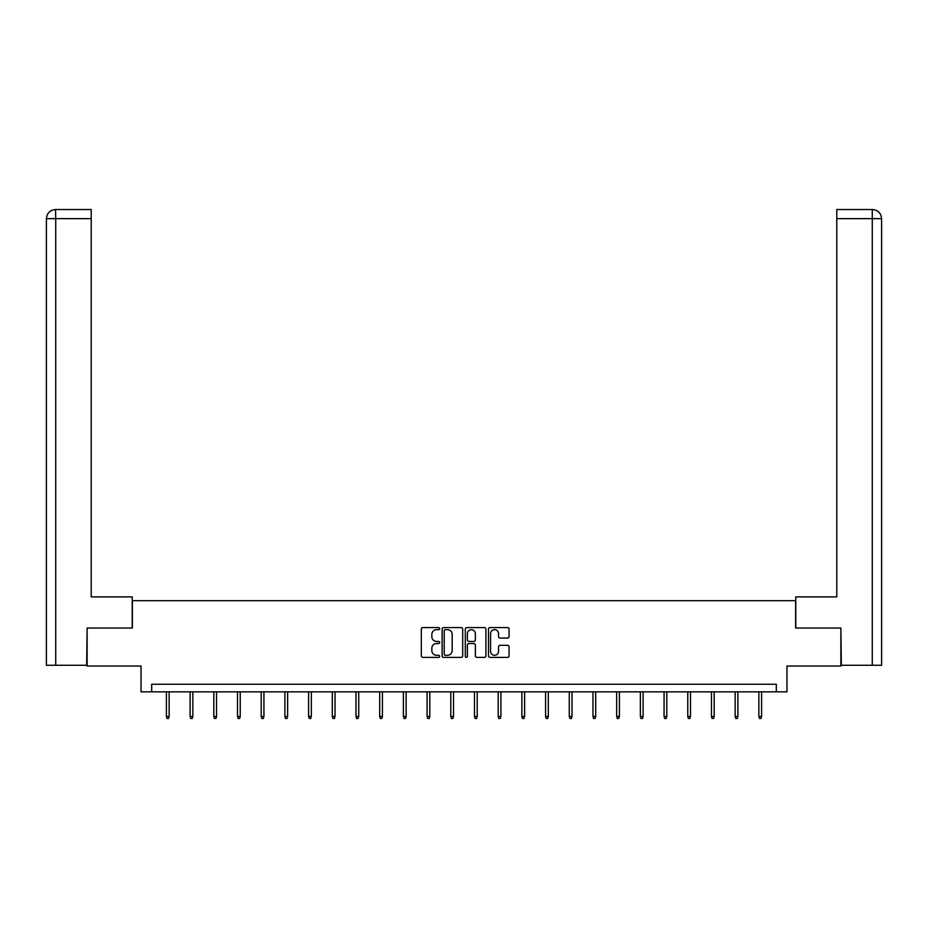 <?xml version="1.0" encoding="UTF-8"?>
<svg xmlns="http://www.w3.org/2000/svg" width="928" height="928" viewBox="0 0 928 928"><rect width="100%" height="100%" fill="white"/><g stroke="black" fill="none" stroke-linecap="round" stroke-linejoin="round"><path stroke-width="1.39" d="M439.698 628.616A1.044 1.044 0 0 0 438.654 627.572L422.808 627.572A1.496 1.496 0 0 0 421.312 629.056L421.312 655.899A1.496 1.496 0 0 0 422.808 657.395L438.654 657.395A1.044 1.044 0 0 0 439.698 656.351A1.044 1.044 0 0 0 438.654 655.307L436.601 655.307A4.768 4.768 0 0 1 431.833 650.528L431.833 648.289A4.768 4.768 0 0 1 436.601 643.522L438.654 643.522A1.044 1.044 0 0 0 439.698 642.478A1.044 1.044 0 0 0 438.654 641.434L436.601 641.434A4.768 4.768 0 0 1 431.833 636.666L431.833 634.427A4.768 4.768 0 0 1 436.601 629.66L438.654 629.66A1.044 1.044 0 0 0 439.698 628.616M507.581 638.081A1.496 1.496 0 0 0 509.066 636.585L509.066 629.056A1.496 1.496 0 0 0 507.581 627.572L489.984 627.572A1.496 1.496 0 0 0 488.488 629.056L488.488 655.899A1.496 1.496 0 0 0 489.984 657.395L507.581 657.395A1.496 1.496 0 0 0 509.066 655.899L509.066 646.804A1.496 1.496 0 0 0 507.581 645.308L500.053 645.308A1.496 1.496 0 0 0 498.556 646.804L498.556 651.317A3.99 3.99 0 0 1 494.566 655.307A3.99 3.99 0 0 1 490.576 651.317L490.576 633.638A3.99 3.99 0 0 1 494.566 629.66A3.99 3.99 0 0 1 498.556 633.638L498.556 636.585A1.496 1.496 0 0 0 500.053 638.081L507.581 638.081M776.33 691.847L786.956 691.847L786.956 666.026L840.884 666.026L840.884 628.047L795.621 628.047L795.621 600.706L132.379 600.706L132.379 628.047L87.116 628.047L87.116 666.026L141.044 666.026L141.044 691.847L776.33 691.847L776.33 684.249L151.67 684.249L151.67 691.847M462.701 629.056A1.496 1.496 0 0 0 461.204 627.572L443.607 627.572A1.496 1.496 0 0 0 442.122 629.056L442.122 655.899A1.496 1.496 0 0 0 443.607 657.395L461.204 657.395A1.496 1.496 0 0 0 462.701 655.899L462.701 629.056M466.796 627.572L484.393 627.572A1.496 1.496 0 0 1 485.878 629.056L485.878 655.899A1.496 1.496 0 0 1 484.393 657.395L476.864 657.395A1.496 1.496 0 0 1 475.368 655.899L475.368 645.018A1.496 1.496 0 0 0 473.883 643.522L468.884 643.522A1.496 1.496 0 0 0 467.387 645.018L467.387 656.351A1.044 1.044 0 0 1 466.343 657.395A1.044 1.044 0 0 1 465.299 656.351L465.299 629.056A1.496 1.496 0 0 1 466.796 627.572M445.254 629.66A1.044 1.044 0 0 0 444.21 630.704L444.21 654.263A1.044 1.044 0 0 0 445.254 655.307L447.412 655.307A4.768 4.768 0 0 0 452.18 650.528L452.18 634.427A4.768 4.768 0 0 0 447.412 629.66L445.254 629.66M475.368 633.72A3.99 3.99 0 0 0 471.378 629.729A3.99 3.99 0 0 0 467.387 633.72L467.387 639.949A1.496 1.496 0 0 0 468.884 641.434L473.883 641.434A1.496 1.496 0 0 0 475.368 639.949L475.368 633.72M169.14 716.486L168.536 718.469L167.017 718.469L166.414 716.486L169.14 716.486L169.14 691.847M166.414 716.486L166.414 691.847M132.228 628.047L132.228 596.901L91.211 596.901L91.211 218.648L55.738 218.648L55.738 665.26L86.652 665.26L87.116 628.047M55.738 665.26L46.4 665.26L46.4 218.648C46.945 213.115 49.984 210.076 55.506 209.531L91.211 209.531L91.211 218.648M57.791 209.531L91.211 209.531M46.4 218.648L55.738 218.648L55.529 209.531C49.973 210.088 46.934 213.115 46.4 218.648L46.4 574.119M795.772 628.047L795.772 596.901L836.789 596.901L836.789 209.531L872.471 209.531L836.789 209.531M881.6 665.26L881.6 574.119L881.6 665.26L841.348 665.26L840.884 628.047M870.209 209.531L872.262 209.531L872.262 218.648L836.789 218.648M872.262 665.26L872.262 218.648L881.6 218.648L881.6 574.119L881.6 218.648C881.055 213.115 878.016 210.076 872.494 209.531M192.838 716.486L192.235 718.469L190.716 718.469L190.112 716.486L192.838 716.486L192.838 691.847M190.112 716.486L190.112 691.847M216.537 716.486L215.934 718.469L214.414 718.469L213.8 716.486L216.537 716.486L216.537 691.847M213.8 716.486L213.8 691.847M240.236 716.486L239.633 718.469L238.113 718.469L237.498 716.486L240.236 716.486L240.236 691.847M237.498 716.486L237.498 691.847M263.935 716.486L263.332 718.469L261.812 718.469L261.197 716.486L263.935 716.486L263.935 691.847M261.197 716.486L261.197 691.847M287.634 716.486L287.03 718.469L285.511 718.469L284.896 716.486L287.634 716.486L287.634 691.847M284.896 716.486L284.896 691.847M311.332 716.486L310.718 718.469L309.21 718.469L308.595 716.486L311.332 716.486L311.332 691.847M308.595 716.486L308.595 691.847M335.031 716.486L334.416 718.469L332.897 718.469L332.294 716.486L335.031 716.486L335.031 691.847M332.294 716.486L332.294 691.847M358.73 716.486L358.115 718.469L356.596 718.469L355.992 716.486L358.73 716.486L358.73 691.847M355.992 716.486L355.992 691.847M382.429 716.486L381.814 718.469L380.294 718.469L379.691 716.486L382.429 716.486L382.429 691.847M379.691 716.486L379.691 691.847M406.128 716.486L405.513 718.469L403.993 718.469L403.39 716.486L406.128 716.486L406.128 691.847M403.39 716.486L403.39 691.847M429.815 716.486L429.212 718.469L427.692 718.469L427.089 716.486L429.815 716.486L429.815 691.847M427.089 716.486L427.089 691.847M453.514 716.486L452.91 718.469L451.391 718.469L450.788 716.486L453.514 716.486L453.514 691.847M450.788 716.486L450.788 691.847M477.212 716.486L476.609 718.469L475.09 718.469L474.486 716.486L477.212 716.486L477.212 691.847M474.486 716.486L474.486 691.847M500.911 716.486L500.308 718.469L498.788 718.469L498.185 716.486L500.911 716.486L500.911 691.847M498.185 716.486L498.185 691.847M524.61 716.486L524.007 718.469L522.487 718.469L521.872 716.486L524.61 716.486L524.61 691.847M521.872 716.486L521.872 691.847M548.309 716.486L547.706 718.469L546.186 718.469L545.571 716.486L548.309 716.486L548.309 691.847M545.571 716.486L545.571 691.847M572.008 716.486L571.404 718.469L569.885 718.469L569.27 716.486L572.008 716.486L572.008 691.847M569.27 716.486L569.27 691.847M595.706 716.486L595.103 718.469L593.584 718.469L592.969 716.486L595.706 716.486L595.706 691.847M592.969 716.486L592.969 691.847M619.405 716.486L618.79 718.469L617.282 718.469L616.668 716.486L619.405 716.486L619.405 691.847M616.668 716.486L616.668 691.847M643.104 716.486L642.489 718.469L640.97 718.469L640.366 716.486L643.104 716.486L643.104 691.847M640.366 716.486L640.366 691.847M666.803 716.486L666.188 718.469L664.668 718.469L664.065 716.486L666.803 716.486L666.803 691.847M664.065 716.486L664.065 691.847M690.502 716.486L689.887 718.469L688.367 718.469L687.764 716.486L690.502 716.486L690.502 691.847M687.764 716.486L687.764 691.847M714.2 716.486L713.586 718.469L712.066 718.469L711.463 716.486L714.2 716.486L714.2 691.847M711.463 716.486L711.463 691.847M737.888 716.486L737.284 718.469L735.765 718.469L735.162 716.486L737.888 716.486L737.888 691.847M735.162 716.486L735.162 691.847M761.586 716.486L760.983 718.469L759.464 718.469L758.86 716.486L761.586 716.486L761.586 691.847M758.86 716.486L758.86 691.847"/></g></svg>
